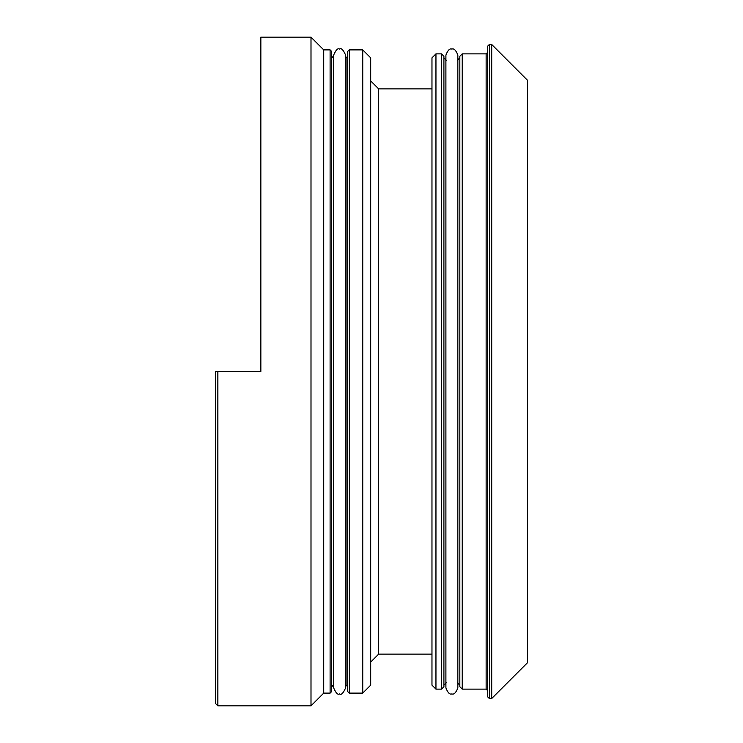 <?xml version="1.0" encoding="UTF-8"?>
<svg xmlns="http://www.w3.org/2000/svg" width="743" height="743" viewBox="0 0 743 743"><rect width="100%" height="100%" fill="white"/><g stroke="black" fill="none" stroke-linecap="round" stroke-linejoin="round"><path stroke-width="1.11" d="M431.971 88.891L378.661 88.891L378.661 654.109L370.701 662.069M362.742 49.883L370.701 57.852L370.701 685.148L362.742 693.117L362.742 49.883L349.21 49.883L349.21 693.117L347.622 691.519L347.622 371.5L347.622 686.746L346.024 685.148L346.024 57.852L347.622 56.254L347.622 371.5L347.622 51.481L349.21 49.883M333.691 685.148L333.291 57.852L331.694 56.254L331.694 96.061L331.694 51.481L331.694 691.519L330.106 693.117L330.106 49.883L323.734 49.883L323.734 693.117L311.001 705.85L311.001 37.15L260.849 37.15L260.849 371.5L217.857 371.5L217.857 705.85L311.001 705.85M331.694 108.794L331.694 116.753L331.694 108.794M347.622 116.753L347.622 106.147M347.622 98.708L347.622 56.254M217.857 705.85L215.47 703.463L215.47 371.5L217.857 371.5M333.291 685.148L331.694 686.746L331.694 371.5M491.708 44.496L527.53 80.318L527.53 662.682L491.708 698.504L491.708 44.496L489.321 44.496L489.321 698.504L491.708 698.504M489.321 44.496L487.724 46.085L487.724 696.915L489.321 698.504M462.22 689.132L462.22 53.867L459.833 56.254L459.833 686.746L462.22 689.132L486.136 689.132L487.724 690.721M443.915 371.5L443.915 686.746L441.528 689.132L441.528 53.867L443.915 56.254L443.915 371.5M435.955 689.132L431.971 685.148L431.971 57.852L435.955 53.867L435.955 689.132L441.528 689.132M459.833 371.5L459.833 685.148L457.447 682.761M462.22 53.867L486.136 53.867L486.136 689.132M330.106 693.117L323.734 693.117M378.661 654.109L431.971 654.109M362.742 693.117L349.21 693.117M330.106 49.883L331.694 51.481M323.734 49.883L311.001 37.15M378.661 88.891L370.701 80.931M339.653 49.094C341.186 47.728 343.173 49.716 345.625 55.066L345.625 687.934C343.173 693.284 341.186 695.272 339.653 693.906C337.861 695.104 335.873 693.117 333.691 687.934L333.691 55.066C335.873 49.883 337.861 47.896 339.653 49.094M486.136 53.867L487.724 52.279M457.447 60.239L459.833 57.852M446.302 60.239L443.915 57.852M435.955 53.867L441.528 53.867M446.302 682.761L443.915 685.148M451.874 49.094C453.954 48.23 455.942 50.218 457.846 55.066L457.846 687.934C455.942 692.782 453.954 694.77 451.874 693.906C449.794 694.77 447.806 692.782 445.902 687.934L445.902 55.066C447.806 50.218 449.794 48.23 451.874 49.094"/></g></svg>
